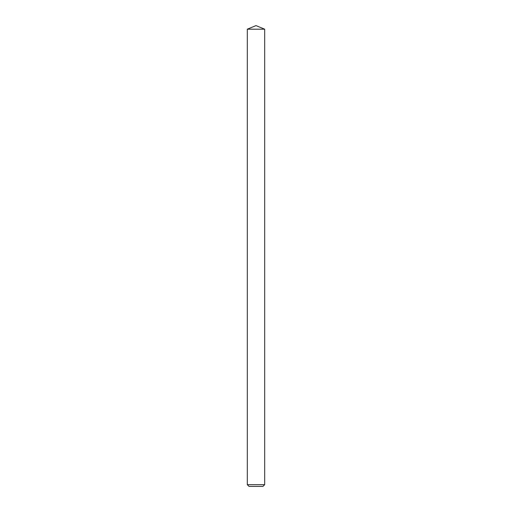 <?xml version="1.0" encoding="UTF-8"?>
<svg xmlns="http://www.w3.org/2000/svg" width="512" height="512" viewBox="0 0 512 512"><rect width="100%" height="100%" fill="white"/><g stroke="black" fill="none" stroke-linecap="round" stroke-linejoin="round"><path stroke-width="0.38" stroke-dasharray="2.56 1.92" d="M249.05 486.4L262.95 486.4M264.685 484.666L247.315 484.666M247.315 29.197L264.685 29.197"/><path stroke-width="0.77" d="M262.95 486.4L249.05 486.4L247.315 484.666L264.685 484.666L262.95 486.4M247.315 29.197L256 25.6L264.685 29.197L247.315 29.197L247.315 484.666M264.685 29.197L264.685 484.666"/></g></svg>
